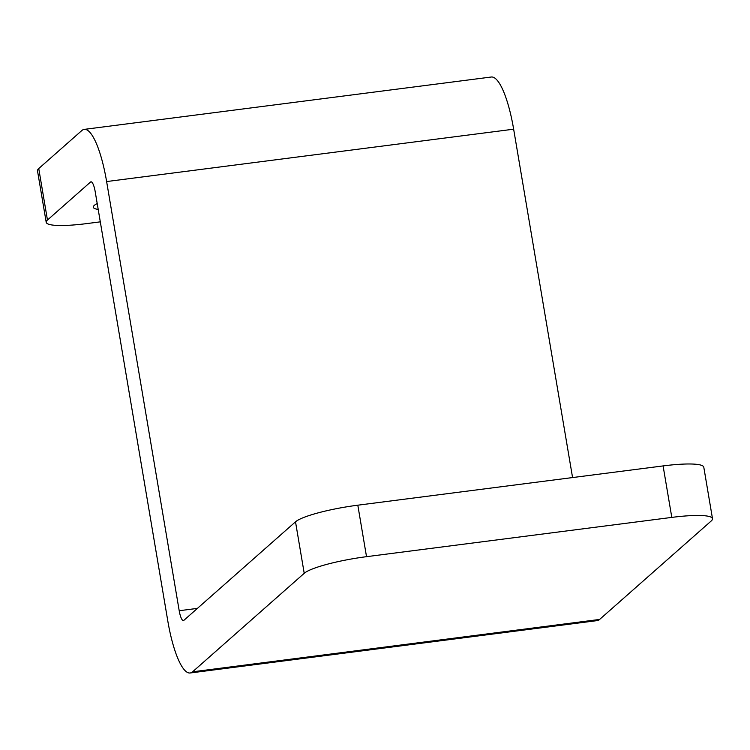 <?xml version="1.0" encoding="UTF-8"?>
<svg xmlns="http://www.w3.org/2000/svg" width="750" height="750" viewBox="0 0 750 750"><rect width="100%" height="100%" fill="white"/><g stroke="black" fill="none" stroke-linecap="round" stroke-linejoin="round"><path stroke-width="1.12" d="M197.419 608.381L179.203 610.725L106.622 181.556A65.138 15.759 -97.3 0 0 84.225 129.384L491.259 77.016A65.138 15.759 82.7 0 1 513.647 129.188L572.569 477.562M190.172 672.984L597.197 620.616A65.138 15.759 82.7 0 0 599.616 619.444L711.253 520.941A52.866 8.287 170.4 0 0 712.5 518.672A52.866 8.287 170.4 0 0 671.803 517.397L366.525 556.678A52.866 8.287 170.4 0 0 304.219 573.309L192.591 671.812A65.138 15.759 -97.3 0 1 190.172 672.984A65.138 15.759 -97.3 0 1 167.775 620.812L95.194 191.644A12.262 2.972 -97.3 0 0 90.975 181.819A12.262 2.972 -97.3 0 0 90.516 182.044L91.472 181.912M84.225 129.384A65.138 15.759 -97.3 0 0 81.816 130.556L38.747 168.553L47.456 220.041L90.516 182.044M47.456 220.041A52.866 8.287 170.4 0 0 46.209 222.309L37.5 170.822A52.866 8.287 -9.6 0 1 38.747 168.553M97.2 203.541A42.506 6.666 170.4 0 0 93.291 207.225A42.506 6.666 170.4 0 0 98.194 209.409M100.303 221.85L86.906 223.575A52.866 8.287 170.4 0 1 46.209 222.309M179.203 610.725A12.262 2.972 -97.3 0 0 183.422 620.55A12.262 2.972 -97.3 0 0 183.881 620.325L295.509 521.822A52.866 8.287 -9.6 0 1 357.816 505.191L366.525 556.678M671.803 517.397L663.094 465.919L357.816 505.191M663.094 465.919A52.866 8.287 -9.6 0 1 703.791 467.184L712.5 518.672M513.647 129.188L106.622 181.556M599.616 619.444L192.591 671.812M304.219 573.309L295.509 521.822"/></g></svg>
